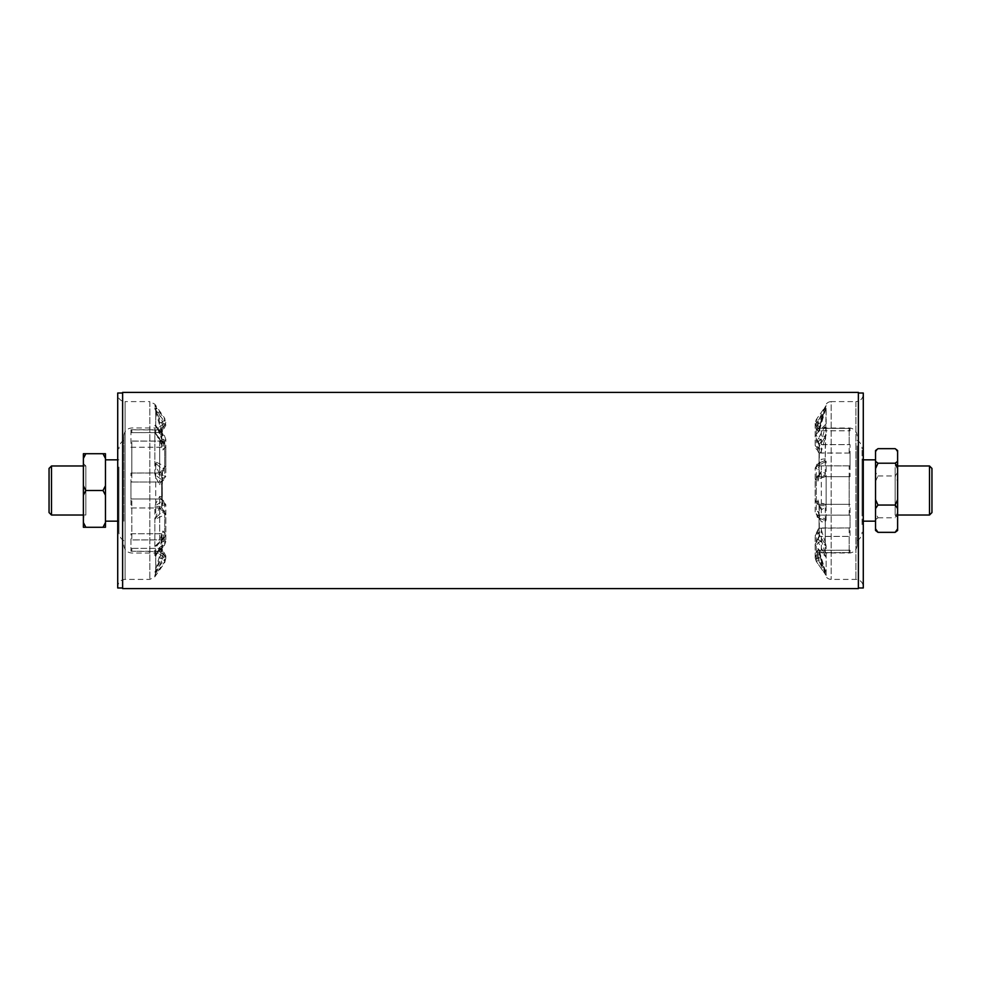 <?xml version="1.0" encoding="UTF-8"?>
<svg xmlns="http://www.w3.org/2000/svg" width="981" height="981" viewBox="0 0 981 981"><rect width="100%" height="100%" fill="white"/><g stroke="black" fill="none" stroke-linecap="round" stroke-linejoin="round"><path stroke-width="0.74" stroke-dasharray="4.91 3.68" d="M105.458 522.554L103.005 527.288L105.458 527.288L105.458 453.713L103.005 453.713L105.458 458.446M105.458 473.259L105.458 521.156L105.458 473.259M83.385 515.025L85.838 515.025L85.838 465.975L85.838 515.025L83.385 517.478L83.385 463.523L83.385 517.478M83.385 522.554L83.385 527.288L85.838 527.288L83.385 522.554L83.385 495.233L85.838 490.5L83.385 485.767L83.385 495.233M83.385 458.446L85.838 453.713L83.385 453.713L83.385 485.767M105.458 485.767L103.005 490.5L105.458 495.233M103.005 527.288L85.838 527.288M103.005 490.5L85.838 490.5M103.005 453.713L85.838 453.713M51.503 515.025L51.503 465.975M875.543 450.537L875.543 530.463M875.543 515.552L875.543 459.844L875.543 515.552M895.163 467.459L895.163 515.025L895.163 467.459M897.615 465.153L897.615 517.478L897.615 465.153M897.615 530.463L897.615 450.537M875.543 519.66L877.995 517.784L875.543 512.401M875.543 481.34L877.995 475.957L875.543 472.437M875.543 452.18L877.995 448.66M897.615 512.401L895.163 517.784L897.615 519.66M897.615 472.437L895.163 475.957L897.615 481.34M895.163 448.66L897.615 452.18M877.995 475.957L895.163 475.957M877.995 517.784L895.163 517.784M929.498 515.025L929.498 465.975M862.054 515.552L862.054 459.844L862.054 515.552M862.054 524.565L862.054 448.808L862.054 524.565M931.95 512.572L931.95 468.428M49.05 512.572L49.05 468.428M122.625 588.6L122.625 392.4M858.375 588.6L858.375 392.4M122.625 483.339L122.625 587.987L122.625 483.339M161.693 548.354L155.721 569.323A4.905 1.803 -167.3 0 1 156.629 568.722L162.564 555.982A4.905 1.521 37 0 1 164.722 559.096L165.826 555.773L161.988 548.808A6.131 5.678 0 0 0 159.695 548.391L131.822 548.391A7.971 7.382 0 0 1 130.939 548.354L161.693 548.354L161.693 533.738L159.707 541.929L155.721 547.705L154.851 546.442L164.722 536.644L165.826 534.351L162.944 530.979L161.988 534.081A6.131 4.243 0 0 0 159.695 533.774L131.822 533.774A7.971 5.518 180 0 1 130.939 533.738L130.939 548.354M159.707 554.314A4.905 0.993 -164.1 0 0 162.564 555.982L163.692 552.144A4.905 4.157 25.1 0 1 161.926 547.876L161.926 535.344A4.905 0.65 -166.9 0 1 161.865 535.197L161.939 548.256L163.312 550.881M130.939 473.05L161.988 472.916A6.131 1.717 0 0 1 159.695 473.038L131.822 473.038A7.971 2.22 180 0 0 130.939 473.05L130.939 498.961L161.939 498.998L161.926 497.073L159.707 496.361L155.721 503.633L154.851 507.189L154.851 546.442L156.629 545.632A4.905 4.807 92.5 0 0 155.721 547.705L155.721 569.323L154.851 576.791L154.851 575.369L164.722 561.647L165.826 558.189L163.692 554.927A4.905 3.777 -159.4 0 1 161.926 551.003L154.851 575.369L162.564 559.096A4.905 0.956 -144.3 0 1 164.722 561.647L164.722 559.096L154.851 572.168L156.629 568.722M130.939 551.187L161.988 551.665A6.131 5.96 180 0 0 159.695 551.236L131.822 551.236A7.971 7.738 0 0 1 130.939 551.187L130.939 539.881L161.693 539.881L159.707 548.453L155.721 556.19A4.905 4.758 -123.3 0 1 156.629 554.167L164.379 545.436A4.905 2.465 41.5 0 0 164.722 544.283L165.826 541.635L162.944 537.698L161.988 540.273A6.131 4.844 180 0 0 159.695 539.93L131.822 539.93A7.971 6.303 180 0 1 130.939 539.881M163.692 552.131L165.826 555.786M161.939 472.989L161.926 474.841L161.939 472.989L161.926 474.841L159.707 474.399L155.721 465.276L155.721 503.633A4.905 2.943 -165.2 0 0 156.629 505.056L154.851 507.189L165.826 504.639L165.826 534.351L164.158 538.324A4.905 2.906 -134.7 0 0 164.722 536.644L164.722 505.313C166.611 504.663 166.01 504.099 162.944 503.633L161.988 499.035A6.131 0.834 0 0 0 159.695 498.973L131.822 498.973L131.822 533.774M156.629 545.632L162.564 538.876A4.905 2.906 -134.7 0 0 164.158 538.324L157.72 544.7L160.05 540.715A4.905 3.924 26.7 0 1 162.564 538.876L163.692 535.099L162.944 530.979M163.692 535.099A4.905 0.65 -166.9 0 0 161.865 535.197L160.05 540.715A4.905 3.924 26.7 0 0 159.707 541.929M161.988 551.665L161.939 540.04L161.975 551.58M130.939 507.95L161.939 508.011L161.926 506.159L159.707 506.601L154.851 519.427L165.826 514.338L162.944 512.597L161.988 508.084A6.131 1.717 180 0 0 159.695 507.962L131.822 507.962A7.971 2.22 0 0 1 130.939 507.95L130.939 482.039L161.939 482.002L161.926 483.927L159.707 484.639L155.721 477.367A4.905 2.943 -14.8 0 1 156.629 475.944L162.564 480.396A4.905 3.985 101 0 0 164.722 475.687L165.826 476.361L165.826 446.649L162.944 450.021L161.988 446.919A6.131 4.243 180 0 1 159.695 447.226L131.822 447.226A7.971 5.518 0 0 0 130.939 447.262L130.939 432.646L161.939 432.462L161.926 433.124L155.721 411.677A4.905 1.803 -12.7 0 0 156.629 412.278L162.564 425.018A4.905 1.521 143 0 0 164.722 421.904L165.826 425.239L161.988 432.192A6.131 5.678 180 0 1 159.695 432.609L131.822 432.609A7.971 7.382 180 0 0 130.939 432.646M156.629 572.033A4.905 2.44 13.6 0 0 155.721 572.916L155.721 556.19L154.851 555.467L164.722 544.283L164.722 515.503A4.905 3.863 -111.8 0 0 162.564 510.721L163.692 510.328L162.944 512.597M130.939 447.262L161.693 447.262L159.707 439.071L155.721 433.295L154.851 434.558L164.722 444.356L164.722 475.687L154.851 473.811L155.721 477.367L155.721 515.724A4.905 2.367 13.5 0 0 156.629 516.901L154.851 519.427L154.851 555.467L162.564 545.877A4.905 2.465 41.5 0 0 164.379 545.436L165.826 541.622L165.826 514.338L162.466 509.053A4.905 4.427 -31.5 0 1 162.454 509.041A4.905 4.427 -31.5 0 1 161.926 506.159L161.926 483.927A4.905 4.12 24.4 0 1 162.184 481.757L162.454 509.041M159.707 548.453A4.905 3.507 -157.4 0 1 159.891 547.68A4.905 3.507 -157.4 0 1 162.564 545.877L163.692 541.757L162.944 537.698M163.692 541.757L161.865 541.291L157.034 553.738M159.707 558.03L162.564 559.096L163.692 554.927M130.939 482.039A7.971 1.079 180 0 1 131.822 482.027L159.695 482.027L159.695 447.226M161.939 482.002L161.988 481.965A6.131 0.834 180 0 1 159.695 482.027M164.722 444.356L164.158 442.676A4.905 2.906 -45.3 0 1 164.722 444.356M161.988 481.965L162.944 477.367C166.01 476.901 166.611 476.337 164.722 475.687M156.629 412.278L154.851 408.832L154.851 404.209L162.564 421.904A4.905 0.956 -35.7 0 0 164.722 419.353L165.826 422.811L161.988 429.335A6.131 5.96 -0 0 1 159.695 429.764L131.822 429.764A7.971 7.738 180 0 0 130.939 429.813L161.926 429.997L154.851 405.631L164.722 419.353L164.722 418.311L164.722 421.904L154.851 408.832L155.721 411.677L155.721 433.295A4.905 4.807 87.5 0 0 156.629 435.368L154.851 434.558L154.851 473.811L156.629 475.944M159.707 484.639A4.905 4.5 -42.3 0 1 162.564 480.396L163.692 480.114L162.944 477.367M162.564 480.396L163.692 480.114A4.905 4.12 24.4 0 0 162.184 481.757L165.826 476.361M156.629 516.901L163.692 510.328A4.905 4.427 -31.5 0 1 162.454 509.053M159.707 506.601A4.905 4.231 32.2 0 0 162.564 510.721M159.707 426.686A4.905 0.993 -15.9 0 1 162.564 425.018L163.692 428.856A4.905 4.157 154.9 0 0 161.926 433.124L161.926 445.656A4.905 0.65 -13.1 0 0 161.865 445.803L161.939 432.744L163.312 430.119M161.988 429.335L163.692 426.073A4.905 3.777 -20.6 0 0 161.926 429.997L161.926 439.696L159.707 432.547L155.721 424.81L154.851 425.533L164.722 436.717L165.826 439.365L162.944 443.302L161.988 440.727A6.131 4.844 0 0 1 159.695 441.07L131.822 441.07A7.971 6.303 0 0 0 130.939 441.119L161.693 441.119L161.975 429.42M163.692 428.869L165.826 425.251L164.722 418.311L154.851 404.209L149.823 401.597L149.823 579.403L149.823 401.597L125.078 401.597L125.078 579.403L125.078 401.597C120.614 401.155 118.161 398.703 117.72 394.239L117.72 586.761L117.72 394.239M156.629 435.368L162.564 442.124A4.905 2.906 -45.3 0 1 164.158 442.676L157.72 436.3L160.05 440.285A4.905 3.924 153.3 0 0 162.564 442.124L163.692 445.901L162.944 450.021M163.692 445.901A4.905 0.65 -13.1 0 1 161.865 445.803L160.05 440.285A4.905 3.924 153.3 0 1 159.707 439.071M117.72 587.987L117.72 393.013M156.629 408.967A4.905 2.44 166.4 0 1 155.721 408.084L155.721 424.81A4.905 4.758 -56.7 0 0 156.629 426.833L154.851 425.533L154.851 461.573L156.629 464.099A4.905 2.367 166.5 0 0 155.721 465.276L154.851 461.573L165.826 466.662L162.944 468.403L161.988 472.916M156.629 464.099L163.692 470.672A4.905 4.427 -148.5 0 0 162.454 471.947L165.826 466.674L165.826 439.378L164.379 435.564L156.629 426.833L162.564 435.123A4.905 2.465 138.5 0 1 164.379 435.564A4.905 2.465 138.5 0 1 164.722 436.717L164.722 465.497A4.905 3.863 -68.2 0 1 162.564 470.279L163.692 470.672L162.944 468.403M159.707 432.547A4.905 3.507 -22.6 0 0 159.891 433.32A4.905 3.507 -22.6 0 0 162.564 435.123L163.692 439.243L162.944 443.302M163.692 439.243L161.865 439.709L157.034 427.262M159.707 422.97L162.564 421.904L163.692 426.073M161.939 498.998L161.926 474.841A4.905 4.427 -148.5 0 1 162.454 471.959L162.184 499.243A4.905 4.12 155.6 0 1 161.926 497.073L161.988 499.035M156.629 505.056L162.564 500.604A4.905 3.985 79 0 1 164.722 505.313M159.707 496.361A4.905 4.5 -137.7 0 0 162.564 500.604L163.692 500.886L162.944 503.633M162.564 500.604L163.692 500.886A4.905 4.12 155.6 0 1 162.184 499.243L165.826 504.639M159.707 474.399A4.905 4.231 147.8 0 1 162.564 470.279M130.939 533.738L161.693 533.738M130.939 498.961A7.971 1.079 0 0 0 131.822 498.973M130.939 429.813L130.939 441.119M123.851 521.181L123.851 435.932L123.851 521.181M123.851 518.716L123.851 440.31L123.851 518.716M118.946 467.054L118.946 532.192L118.946 467.054M118.946 473.259L118.946 521.156L118.946 473.259M858.375 531.371L858.375 393.013L858.375 531.371M819.307 444.638L821.293 441.327L825.279 427.373L824.371 427.238L818.436 438.384A4.905 2.735 -136.4 0 1 816.278 434.191L815.174 436.901L818.056 440.923L819.012 444.283A6.131 4.5 180 0 0 821.305 444.601L849.178 444.601A7.971 5.849 180 0 1 850.061 444.638L819.307 444.638L819.061 465.791L821.293 459.316L825.279 458.789L826.149 461.217L816.278 466.809L815.174 468.011L818.056 469.789L819.012 465.681A6.131 2.416 180 0 0 821.305 465.852L849.178 465.852A7.971 3.139 0 0 1 850.061 465.877L850.061 444.638M819.061 465.791L819.074 463.976L819.012 465.681M821.293 441.327A4.905 2.551 18.4 0 0 818.436 438.384L817.308 441.082A4.905 4.721 -123.8 0 1 819.074 445.754L819.074 463.976A4.905 2.281 14.7 0 1 819.098 464.638L819.061 445.031L817.296 441.315C815.554 439.353 814.843 437.882 815.174 436.901L815.174 423.069L818.056 428.194L819.012 427.961A6.131 6.082 180 0 0 821.305 428.403L849.178 428.403A7.971 7.909 0 0 1 850.061 428.452L850.061 430.806L819.307 430.806L825.279 410.34A4.905 4.218 23.7 0 1 825.058 411.027L818.436 423.326A4.905 1.189 -143.8 0 0 816.339 422.958A4.905 1.189 -143.8 0 0 816.278 423.228L815.174 426.527L818.056 431.395L819.012 430.34A6.131 5.861 -0 0 0 821.305 430.757L849.178 430.757A7.971 7.615 -0 0 1 850.061 430.806M850.061 428.452L819.061 428.243L826.149 405.57L816.278 419.598L815.174 423.069L816.278 419.549L816.278 434.191L826.149 423.841L824.371 427.238M817.308 441.094L818.056 440.923L817.308 441.094M850.061 527.925L819.012 528.219A6.131 3.666 180 0 1 821.305 527.95L849.178 527.95A7.971 4.77 -0 0 0 850.061 527.925L850.061 504.332L819.307 504.332L819.074 506.294L821.293 509.728L825.279 507.533L826.149 504.626L826.149 461.217L824.371 460.788A4.905 4.476 -30.1 0 0 825.279 458.789L826.149 405.57L825.217 407.054A4.905 3.74 -161.6 0 1 825.217 407.066A4.905 3.74 -161.6 0 1 824.371 408.341L818.436 420.567L816.278 419.549L825.61 406.293M819.061 528.048L819.074 526.539L819.061 528.048L819.074 526.539L821.293 529.715L825.279 542.444L825.279 507.533A4.905 4.096 21.8 0 0 824.371 505.669L826.149 504.626L815.174 500.886L815.174 468.011L817.884 463.461A4.905 3.691 60.6 0 0 816.278 466.809L816.278 501.463C814.389 500.899 814.99 500.42 818.056 500.028L819.012 504.442A6.131 1.361 180 0 1 821.305 504.344L849.178 504.344L849.178 465.852M824.371 460.788L818.436 463.228A4.905 3.691 60.6 0 0 817.884 463.461L819.675 462.517A4.905 4.598 -129.2 0 1 818.436 463.228L817.308 465.84L818.056 469.789M817.308 465.84A4.905 2.281 14.7 0 0 819.098 464.638L819.675 462.517A4.905 4.598 -129.2 0 0 821.293 459.316M821.293 422.1A4.905 2.17 17.4 0 1 821.256 422.259A4.905 2.17 17.4 0 1 818.436 423.326L817.308 427.9A4.905 1.717 -166.1 0 1 819.11 429.837A4.905 1.717 -166.1 0 1 819.074 429.96L819.074 427.937A4.905 2.502 15.1 0 0 819.086 427.875L819.061 428.121M850.061 453.075L819.061 452.952L819.074 454.461L821.293 451.285L826.149 434.853L816.278 443.289L815.174 445.546L818.056 448.906L819.012 452.781A6.131 3.666 0 0 0 821.305 453.05L849.178 453.05A7.971 4.77 180 0 1 850.061 453.075L850.061 476.668L819.307 476.668L819.074 474.706L821.293 471.272L825.279 473.467A4.905 4.096 158.2 0 1 824.371 475.331L818.436 475.429A4.905 3.924 -107.6 0 0 816.278 479.537L815.174 480.114L815.174 512.989L818.056 511.211L819.012 515.319A6.131 2.416 0 0 1 821.305 515.148L849.178 515.148A7.971 3.139 180 0 0 850.061 515.123L850.061 536.362L819.061 536.509L819.074 535.246L821.293 539.673L825.279 553.627L824.371 553.762L818.436 542.616A4.905 2.735 -43.6 0 0 816.278 546.809L815.174 544.099L818.056 540.077L819.012 536.717A6.131 4.5 0 0 1 821.305 536.399L849.178 536.399A7.971 5.849 0 0 0 850.061 536.362M819.307 428.452L825.279 406.036L825.279 410.34L826.149 409.715L816.278 423.228L816.278 443.289A4.905 3.225 49.4 0 0 818.436 447.839L817.308 449.813A4.905 4.782 96.6 0 1 819.074 454.461L819.074 474.706A4.905 3.004 -163.5 0 1 819.061 475.76L819.515 474.571L818.289 475.478L815.174 480.114M850.061 515.123L819.307 515.123L819.074 517.024L821.293 521.684L825.279 522.211L826.149 519.783L816.278 514.191L816.278 479.537L826.149 476.374L825.279 473.467L825.279 438.556A4.905 0.748 -168 0 0 824.371 438.053L826.149 434.853L826.149 409.715L825.058 411.027A4.905 4.218 23.7 0 1 824.371 412.069M817.308 427.9L818.056 431.395M826.149 405.57L824.371 408.341M863.28 394.239L863.28 586.761L863.28 394.239C862.839 398.703 860.386 401.155 855.923 401.597L855.923 579.403L855.923 401.597L831.177 401.597L831.177 579.403L831.177 401.597C828.222 401.769 826.26 403.252 825.279 406.036L825.279 406.845A4.905 3.74 -161.6 0 1 825.217 407.054L821.281 420.126A4.905 1.373 -163.7 0 1 821.281 420.126A4.905 1.373 -163.7 0 1 818.436 420.567L817.308 425.153L818.056 428.194M817.308 425.153A4.905 2.502 15.1 0 1 819.086 427.875L821.281 420.126M850.061 476.668A7.971 1.766 0 0 0 849.178 476.656L821.305 476.656L821.305 515.148M819.061 476.619L819.012 476.558A6.131 1.361 0 0 0 821.305 476.656M816.278 514.191L817.884 517.539A4.905 3.691 119.4 0 1 816.278 514.191M819.012 476.558L818.056 480.972C814.99 480.58 814.389 480.101 816.278 479.537M819.061 552.757L819.012 553.039A6.131 6.082 0 0 1 821.305 552.597L849.178 552.597A7.971 7.909 180 0 0 850.061 552.548L819.061 552.757L826.149 575.43L816.278 561.402L816.278 546.809L826.149 557.159L825.279 553.627L825.279 522.211A4.905 4.476 -149.9 0 0 824.371 520.212L826.149 519.783L826.149 476.374L824.371 475.331M821.293 471.272A4.905 4.721 80.3 0 1 818.436 475.429L818.289 475.478M818.436 475.429L817.308 477.318L818.056 480.972M817.308 477.318A4.905 3.004 -163.5 0 0 819.061 475.76L819.061 453.602L817.247 449.813C816.143 449.261 815.444 447.839 815.174 445.546L815.174 426.527L816.339 422.958L825.07 411.027L819.061 430.34L819.061 428.108M824.371 438.053L818.436 447.839A4.905 3.225 -159.1 0 1 821.293 451.285M819.061 515.209L819.074 517.024L819.012 515.319M821.293 539.673A4.905 2.551 161.6 0 1 818.436 542.616L817.308 539.918A4.905 4.721 -56.2 0 0 819.074 535.246L819.074 517.024A4.905 2.281 165.3 0 0 819.098 516.362L819.061 535.969L815.174 544.087L815.174 557.931L818.056 552.806L819.012 553.039M816.278 561.402L815.174 557.931L816.278 561.402M850.061 552.548L850.061 550.194L819.061 550.39L825.279 570.66L825.279 574.155A4.905 3.74 -18.4 0 0 825.217 573.946L826.149 575.43L826.149 557.159L824.371 553.762M817.308 539.906L818.056 540.077L817.308 539.906M824.371 520.212L818.436 517.772A4.905 3.691 119.4 0 1 817.884 517.539L819.675 518.483A4.905 4.598 -50.8 0 0 818.436 517.772L817.308 515.16L818.056 511.211M817.308 515.16A4.905 2.281 165.3 0 1 819.098 516.362L819.675 518.483A4.905 4.598 -50.8 0 1 821.293 521.684M863.28 393.013L863.28 587.987M821.293 558.9A4.905 2.17 162.6 0 0 821.256 558.741L825.058 569.973A4.905 4.218 156.3 0 1 825.279 570.66L818.436 557.674L817.308 553.1A4.905 1.717 -13.9 0 0 819.11 551.163A4.905 1.717 -13.9 0 0 819.074 551.04L819.074 553.063A4.905 2.502 164.9 0 1 819.086 553.125L819.061 552.879M819.307 552.548L821.256 558.741A4.905 2.17 162.6 0 0 818.436 557.674A4.905 1.189 -36.2 0 1 816.339 558.042A4.905 1.189 -36.2 0 1 816.278 557.772L826.149 571.285L826.149 546.147L824.371 542.947A4.905 0.748 -12 0 0 825.279 542.444L826.149 546.147L816.278 537.711L815.174 535.442L818.056 532.094L819.012 528.219M819.061 550.39L819.012 550.66A6.131 5.861 180 0 1 821.305 550.243L849.178 550.243A7.971 7.615 180 0 0 850.061 550.194M819.012 550.66L818.056 549.605L815.174 554.473L816.278 557.772L816.278 537.711A4.905 3.225 130.6 0 1 818.436 533.161L817.308 531.187A4.905 4.782 83.4 0 0 819.074 526.539L819.074 506.294A4.905 3.004 -16.5 0 0 819.061 505.24L819.515 506.429L818.289 505.522L815.174 500.886M817.308 553.1L818.056 549.605M824.371 505.669L818.436 505.571L817.308 503.682A4.905 3.004 -16.5 0 1 819.061 505.24L819.061 527.398L815.174 535.442L815.174 554.473L816.339 558.042L825.07 569.973A4.905 4.218 156.3 0 0 824.371 568.931M826.149 575.43L818.436 560.433L816.278 561.451L825.61 574.707M824.371 572.659A4.905 3.74 -18.4 0 1 825.217 573.934A4.905 3.74 -18.4 0 0 825.217 573.934L821.281 560.874A4.905 1.373 -16.3 0 0 821.281 560.874A4.905 1.373 -16.3 0 0 818.436 560.433L817.308 555.847L818.056 552.806M817.308 555.847A4.905 2.502 164.9 0 0 819.086 553.125L821.281 560.874M821.293 509.728A4.905 4.721 99.7 0 0 818.436 505.571A4.905 3.924 -72.4 0 1 816.278 501.463M817.308 503.682L818.056 500.028M824.371 542.947L818.436 533.161A4.905 3.225 -20.9 0 0 821.293 529.715M850.061 465.877L819.307 465.877M850.061 504.332A7.971 1.766 180 0 1 849.178 504.344M857.149 445.914L857.149 545.068L857.149 445.914M857.149 449.494L857.149 540.69L857.149 449.494M159.695 548.391L159.695 551.236M159.695 498.973L159.695 533.774M161.693 551.187L161.693 539.881M131.822 507.962L131.822 539.93M159.695 539.93L159.695 507.962M161.693 507.95L161.693 482.039M131.822 447.226L131.822 482.027M161.693 447.262L161.693 432.646M131.822 429.764L131.822 432.609M159.695 432.609L159.695 429.764M161.693 429.813L161.693 441.119M159.695 441.07L159.695 473.038M161.693 473.05L161.693 498.961M131.822 551.236L131.822 548.391M131.822 473.038L131.822 441.07M821.305 444.601L821.305 428.403M821.305 504.344L821.305 465.852M857.149 435.932C856.793 431.493 854.426 428.856 850.061 428.01L819.307 428.01L819.307 430.806M849.178 453.05L849.178 430.757M821.305 430.757L821.305 453.05M819.307 453.075L819.307 476.668M849.178 515.148L849.178 476.656M819.307 515.123L819.307 536.362M849.178 552.597L849.178 536.399M821.305 536.399L821.305 552.597M857.149 545.068C856.793 549.507 854.426 552.144 850.061 552.99L819.307 552.99L819.307 550.194M821.305 550.243L821.305 527.95M819.307 527.925L819.307 504.332M849.178 428.403L849.178 444.601M849.178 527.95L849.178 550.243M83.385 465.975L85.838 465.975L83.385 463.523M897.615 515.025L895.163 515.025L897.615 517.478M897.615 465.975L895.163 465.975L897.615 463.523M863.28 459.844L862.054 459.844M863.28 521.156L862.054 521.156M165.826 558.189L164.722 562.689L154.851 576.791L149.823 579.403L125.078 579.403C120.614 579.845 118.161 582.297 117.72 586.761M123.851 545.068C124.329 549.912 126.978 552.561 131.822 553.039L159.695 553.039C163.569 553.542 165.605 555.589 165.826 559.17L165.826 555.761M163.079 553.1L165.826 558.226M163.079 427.9L165.826 421.83C165.47 425.558 163.422 427.593 159.695 427.961L131.822 427.961C126.978 428.439 124.329 431.088 123.851 435.932M123.851 540.69C120.7 538.728 119.069 535.896 118.946 532.192M123.851 440.31C120.7 442.272 119.069 445.104 118.946 448.808M117.72 521.156L118.946 521.156M117.72 459.844L118.946 459.844M819.061 552.892L825.279 574.964C826.26 577.748 828.222 579.231 831.177 579.403L855.923 579.403C860.386 579.845 862.839 582.297 863.28 586.761M857.149 440.31C860.3 442.272 861.931 445.104 862.054 448.808M857.149 540.69C860.3 538.728 861.931 535.896 862.054 532.192"/><path stroke-width="1.47" d="M105.458 522.554L105.458 527.288L103.005 527.288L105.458 522.554L105.458 495.233L103.005 490.5L105.458 485.767L105.458 495.233M105.458 458.446L103.005 453.713L105.458 453.713L105.458 485.767M83.385 522.554L85.838 527.288L83.385 527.288L83.385 453.713L85.838 453.713L83.385 458.446M83.385 485.767L85.838 490.5L83.385 495.233M103.005 527.288L85.838 527.288M103.005 453.713L85.838 453.713M103.005 490.5L85.838 490.5M51.503 515.025L49.05 512.572L49.05 468.428L51.503 465.975L51.503 515.025L83.385 515.025M875.543 528.82L877.995 532.34L875.543 530.463L875.543 450.537L877.995 448.66L895.163 448.66L897.615 450.537L897.615 530.463L895.163 532.34L897.615 528.82M875.543 499.66L877.995 505.043L875.543 508.563M875.543 461.34L877.995 463.216L875.543 468.599M897.615 508.563L895.163 505.043L897.615 499.66M897.615 468.599L895.163 463.216L897.615 461.34M877.995 463.216L895.163 463.216M877.995 532.34L895.163 532.34M877.995 505.043L895.163 505.043M897.615 465.975L929.498 465.975L929.498 515.025L897.615 515.025M929.498 465.975L931.95 468.428L931.95 512.572L929.498 515.025M122.625 490.5L122.625 588.6L858.375 588.6L858.375 392.4L122.625 392.4L122.625 490.5M122.625 393.013L117.72 393.013L117.72 587.987L122.625 587.987M858.375 587.987L863.28 587.987L863.28 393.013L858.375 393.013M51.503 465.975L83.385 465.975M875.543 459.844L863.28 459.844M875.543 521.156L863.28 521.156M105.458 521.156L117.72 521.156M105.458 459.844L117.72 459.844"/></g></svg>
